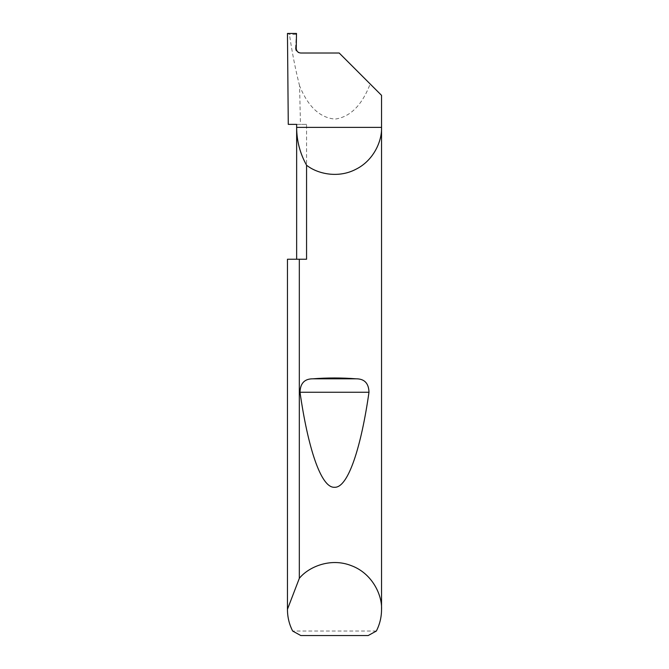 <?xml version="1.0" encoding="UTF-8"?>
<svg xmlns="http://www.w3.org/2000/svg" width="669" height="669" viewBox="0 0 669 669"><rect width="100%" height="100%" fill="white"/><g stroke="black" fill="none" stroke-linecap="round" stroke-linejoin="round"><path stroke-width="0.5" stroke-dasharray="3.35 2.51" d="M287.461 259.238L306.561 259.238L296.643 259.238L306.561 259.238L306.561 124.367L296.643 124.367M296.233 48.427L295.489 48.503C295.715 51.229 297.178 52.734 299.904 53.018L300.749 53.018M376.363 631.034L292.637 631.034M306.561 124.367L288.272 124.367M381.539 95.349L370.174 83.985C361.921 105.309 350.222 117.008 335.069 119.099C319.899 117.794 308.066 106.697 299.578 85.816L300.456 124.367M299.578 85.816C295.422 69.375 292.044 52.224 289.443 34.378L287.461 33.45M370.174 83.985L339.2 53.018L299.904 53.018M295.489 48.427L296.492 33.45M300.824 635.55L368.176 635.55M296.083 34.378L289.443 34.378"/><path stroke-width="1" d="M296.643 259.238L296.643 127.378C296.702 140.841 300.013 153.452 306.561 165.218L306.561 259.238L299.319 259.238L299.319 578.359C308.141 567.262 330.101 557.31 351.2 565.606C372.491 573.408 382.308 595.427 381.539 609.584L381.539 127.378C382.091 141.059 373.645 160.61 355.691 169.374C337.987 178.606 317.24 173.789 306.561 165.218M339.208 53.018L300.749 53.018C298.023 52.734 296.518 51.229 296.233 48.503L296.492 33.45L287.461 33.45L288.272 124.367L296.643 124.367L296.643 127.378L381.539 127.378L381.539 95.349L339.2 53.018M312.824 378.813C327.275 377.701 341.725 377.701 356.176 378.813C364.446 378.805 368.719 383.287 368.987 392.243C361.352 445.914 348.348 488.119 334.5 487.283C320.652 488.119 307.648 445.914 300.013 392.243C300.289 383.278 304.562 378.805 312.824 378.813L356.176 378.813M381.539 609.584C381.514 617.144 379.783 624.294 376.363 631.034L368.176 635.55L300.824 635.55L292.637 631.034C289.217 624.294 287.486 617.144 287.461 609.584L287.461 259.238L299.319 259.238M287.461 609.584L287.461 259.238M287.461 609.283L299.319 578.359M300.013 392.243L368.987 392.243"/></g></svg>
